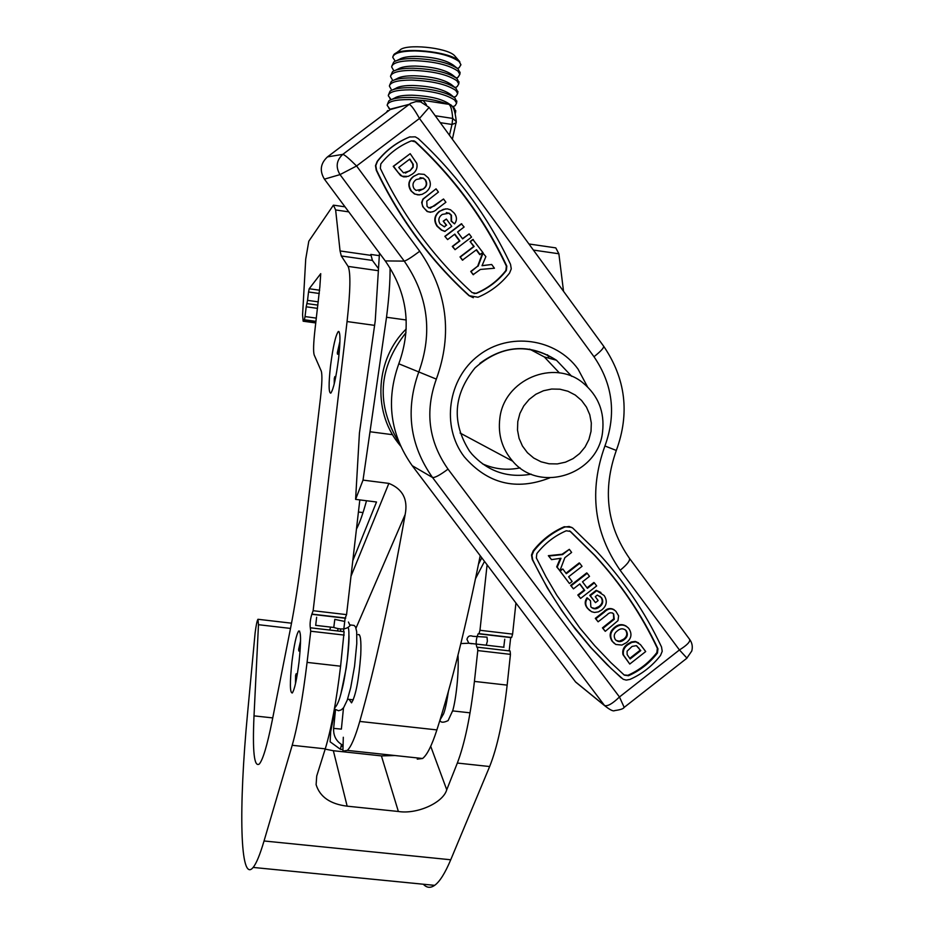 <?xml version="1.0" encoding="UTF-8"?>
<svg xmlns="http://www.w3.org/2000/svg" width="934" height="934" viewBox="0 0 934 934"><rect width="100%" height="100%" fill="white"/><g stroke="black" fill="none" stroke-linecap="round" stroke-linejoin="round"><path stroke-width="1.4" d="M330.484 366.175C332.994 346.794 335.61 335.224 338.318 331.488C340.396 331.582 340.49 340.548 338.598 358.399C336.065 377.838 333.461 389.42 330.788 393.156C328.663 393.074 328.558 384.072 330.484 366.175M291.945 661.832C294.093 644.869 296.335 634.595 298.658 631.034C301.063 630.812 301.18 641.168 299.02 662.101C296.86 679.1 294.63 689.385 292.319 692.97C289.879 693.156 289.75 682.777 291.945 661.832M315.972 321.366L304.367 319.767L303.153 321.203L302.581 314.851L305.722 259.08L308.804 241.217L333.426 205.141L335.633 209.952L340.058 250.942L341.295 255.974L348.113 266.4C350.775 272.495 350.425 290.871 347.063 321.553L313.135 610.708L346.561 614.63L359.823 499.9M313.135 610.708L311.816 614.292C310.263 619.405 309.761 623.935 310.31 627.87L310.73 631.221L307.076 662.393C302.779 697.861 297.818 725.484 292.202 745.285L264.042 840.974C259.967 854.75 256.325 863.565 253.137 867.429C239.84 884.066 238.567 807.513 247.557 713.378L255.099 633.077C256.091 625.325 257.037 620.725 257.947 619.277L258.473 624.706L254.013 715.864C252.413 751.578 254.188 767.62 259.325 763.989C262.933 759.716 267.194 745.414 272.109 721.071L290.486 628.535C294.946 605.886 298.833 580.679 302.161 552.905L320.467 398.106C322.078 383.617 322.335 374.604 321.249 371.055L314.174 354.92C313.182 351.593 313.462 343.14 314.992 329.574L319.79 287.287M430.714 746.313L446.744 789.755L457.345 763.055C464.7 743.686 470.397 716.471 474.425 681.411L477.776 650.578L477.496 647.204L476.842 647.204C475.663 643.234 476.106 638.763 478.161 633.766L479.037 633.661L479.971 630.287L487.093 564.825M515.93 603.014L512.603 634.116L511.634 637.478L510.688 637.583L509.182 650.881M325.184 749.126L333.356 750.726L347.156 806.17C330.262 804.081 319.918 796.912 316.112 784.677L316.719 776.026L325.266 748.846C331.243 729.139 336.345 701.586 340.595 666.199L344.121 631.711L310.742 627.835M446.744 789.755C443.125 802.866 416.879 814.506 398.374 811.483L381.411 755.898L395 755.536M381.411 755.898L333.356 750.726M378.036 268.011L372.421 260.423L370.821 254.433L379.157 255.636M477.776 650.578L510.443 654.36L507.15 685.124C503.181 720.114 497.343 747.247 489.649 766.534L450.737 859.77C445.074 873.197 439.716 881.719 434.637 885.35C430.469 888.257 426.698 887.895 423.347 884.229M398.374 811.483L347.156 806.17M453.305 710.972L452.593 711.159M510.443 654.36L510.104 650.986L477.519 647.204M319.825 287.368L320.736 273.662L309.212 288.746L319.673 290.217M319.288 293.486L308.535 291.98L307.543 300.363L318.296 301.857M317.513 308.372L306.2 306.796L305.033 316.568L316.357 318.132M306.2 306.796L307.543 300.363M308.535 291.98L309.212 288.746M304.367 319.767L305.033 316.568M343.514 631.641L345.125 618.203L346.561 614.63M528.936 243.972L555.788 247.884L558.871 253.768L563.541 291.326M390.073 267.941C390.202 281.111 389.023 297.549 386.524 317.256L363.022 480.111L355.597 499.375L359.427 433.049L375.234 320.852L379.473 253.126M343.303 737.253L342.906 751.111L347.32 750.399C351.079 746.873 355.224 737.218 359.753 721.433C375.188 667.039 390.319 598.052 405.169 514.482L356.029 628.08M349.106 699.368L351.534 702.847C355.772 695.772 358.843 679.812 360.746 654.979C361.353 640.304 360.466 633.521 358.072 634.63L359.392 634.793M335.049 709.583L330.671 731.696L330.122 741.806L340.42 749.301L341.459 744.515M480.204 555.695C466.229 625.278 451.799 683.349 436.89 729.909C431.835 745.542 427.06 755.081 422.565 758.501L417.253 759.144M366.513 500.741C362.941 513.782 359.578 523.238 356.438 529.123M350.997 576.208L388.859 483.392L363.022 480.111M388.859 483.392C402.671 489.007 408.111 499.363 405.169 514.482M475.511 578.66L484.501 561.392M352.783 560.739L376.519 502.002L355.597 499.375M300.573 640.817L298.67 649.305L298.81 650.975L300.083 651.115M300.514 643.409L298.81 650.975M295.471 683.758L295.599 675.422L296.125 673.776L296.02 681.213M297.362 673.916L296.125 673.776M339.929 341.342L337.302 352.889L337.489 354.161L339.042 354.371M339.836 343.91L337.489 354.161M334.209 384.026L334.279 378.574L334.851 376.589L334.792 381.527M335.785 376.717L334.851 376.589M504.745 639.218L503.753 647.227M316.638 617.234L315.68 625.406L316.638 617.234M499.83 418.409C503.905 379.624 553.932 358.493 583.061 382.952C598.297 395.642 604.8 411.999 602.558 432.045C598.192 474.554 539.747 493.747 512.708 461.198C502.142 448.997 497.845 434.73 499.83 418.409M591.024 431.38L591.315 422.985L589.774 414.754L586.459 407.107L581.543 400.429L575.262 395.047L567.93 391.241L559.921 389.198L551.62 389.034L543.46 390.751L535.847 394.265L529.169 399.413L523.764 405.916L519.899 413.458L517.775 421.666L517.506 430.107L519.082 438.361L522.445 446.02L527.406 452.686L533.723 458.034L541.078 461.805L549.087 463.789L557.365 463.918L565.49 462.167L573.056 458.641L579.687 453.515L585.058 447.036L588.899 439.54L591.024 431.38M399.075 442.576C375.807 404.644 378.118 367.996 406.01 332.621M400.546 445.997L398.024 442.833C372.316 410.084 375.935 358.423 406.22 328.99M547.558 354.792L548.982 358.212M380.336 168.353C391.638 192.124 405.029 214.481 420.487 235.391C435.968 256.29 453.2 275.367 472.16 292.634L476.445 293.381C488.342 288.373 498.312 280.749 506.345 270.533L506.835 266.143C484.653 219.07 454.204 177.612 415.502 141.746L414.054 140.871L411.158 140.941C399.087 145.914 388.976 153.561 380.815 163.905L380.336 168.353M417.171 237.913C432.827 259.022 450.246 278.297 469.417 295.751L477.974 297.234C490.537 291.945 501.068 283.901 509.544 273.102L511.272 268.852L510.524 264.334C488.132 216.77 457.38 174.868 418.28 138.617L415.268 136.843L409.594 137.006C396.845 142.26 386.151 150.339 377.534 161.267L375.795 165.575L376.577 170.175C388.007 194.19 401.55 216.781 417.171 237.913M410.154 136.808L409.244 137.111C396.506 142.353 385.824 150.432 377.219 161.337L375.48 165.645L376.262 170.245C387.68 194.237 401.2 216.793 416.821 237.901C432.454 258.998 449.849 278.25 469.008 295.681L473.328 297.712M536.338 557.913L546.051 576.897L556.792 595.238L579.897 628.092L594.853 645.861L610.836 662.58L624.321 675.142L628.454 675.761C639.977 670.635 649.644 663.07 657.454 653.029L657.956 648.803C641.821 614.63 620.83 583.552 594.993 555.567L570.441 531.446L566.249 530.781C554.562 535.859 544.755 543.471 536.828 553.617L536.338 557.913M571.515 623.877L590.953 647.612L611.046 668.44L623.188 679.263L626.189 680.092L629.913 679.427C642.078 674.021 652.282 666.024 660.536 655.423L662.218 651.302L661.529 646.97C644.904 611.747 623.2 579.792 596.406 551.107L572.647 527.967L569.168 526.484L564.766 527.045C552.414 532.403 542.059 540.447 533.676 551.165L531.971 555.345L532.695 559.746C543.6 582.571 556.547 603.948 571.515 623.877M571.725 527.36L564.253 526.729C551.924 532.088 541.568 540.121 533.197 550.827L531.493 555.006L532.228 559.408L547.347 587.918L561.684 610.486L574.924 628.582L590.428 647.18L607.042 664.634L621.437 678.026M482.481 463.836C494.553 469.207 507.069 470.549 520.063 467.887M559.408 372.935L544.324 356.951L529.59 349.106M491.681 264.497L494.436 268.245L480.426 269.436L473.118 274.666L470.748 271.455L477.671 266.178L482.691 252.834L485.878 256.617L482.014 265.723L491.681 264.497L482.049 265.63M480.146 254.632L476.527 249.705L462.4 260.142L460.03 256.932L473.736 246.471L470.117 241.556L472.861 239.466L482.89 252.542L479.726 254.608L476.258 249.903M469.172 233.885L471.542 237.108L455.056 249.67L452.686 246.448L459.878 240.972L454.811 234.095L447.619 239.583L444.853 236.349L461.338 223.798L464.116 227.009L457.567 232.006L462.622 238.882L469.172 233.885L462.47 238.672M455.056 249.67L452.289 246.436L459.47 240.96L454.554 234.294M444.199 226.787L446.23 225.234L443.218 221.148L446.359 219.046L451.752 226.355L444.736 231.41L441.35 230.044L437.042 226.215C433.446 220.587 434.217 215.614 439.365 211.317L445.681 208.842M445.121 231.41L441.735 230.044L437.427 226.203C433.82 220.576 434.602 215.602 439.751 211.294L443.346 209.344L447.374 208.854L450.538 209.8L454.239 213.127C457.041 216.711 457.146 220.296 454.554 223.891L451.157 221.16L451.064 215.205L448.845 213.209L446.324 212.613M430.539 212.298L427.118 211.504L422.775 206.671L421.666 202.456L422.939 199.07L436.05 188.843L438.431 192.089L426.768 201.149L427.036 206.286L428.741 207.897L434.345 205.97L443.522 199L430.212 208.259M419.681 194.914L414.509 194.015L410.948 190.828C407.493 185.317 408.321 180.507 413.423 176.421L418.946 173.841M474.052 293.603L476.025 293.323C487.91 288.314 497.869 280.702 505.889 270.486L506.38 266.108C484.221 219.093 453.807 177.67 415.14 141.84L411.404 140.859M406.535 176.806L403.593 176.876L400.511 175.499L393.226 166.357L410.189 153.69L416.809 163.368C417.708 167.957 416.144 171.576 412.127 174.238L408.205 176.398L402.192 176.246L398.281 172.685L393.553 166.287L410.189 153.69M629.761 664.039L623.515 655.061C622.698 650.718 624.227 647.227 628.08 644.577L631.839 642.394L635.902 641.868L640.42 644.577L645.698 651.558L629.761 664.039L622.955 654.617C622.137 650.286 623.655 646.795 627.508 644.145L631.267 641.973L635.33 641.436L638.564 642.896M605.255 631.337L602.979 628.29L614.257 619.3L613.661 613.93C611.443 612.109 609.213 612.424 607.007 614.876L598.122 621.811L595.845 618.763L604.228 612.225C608.197 608.162 612.085 607.847 615.903 611.303L618.612 615.856L617.981 620.643L605.255 631.337L602.442 627.881L613.696 618.892L613.475 613.988L612.529 612.961M598.122 621.811L595.308 618.355L603.679 611.828C606.913 608.373 610.369 607.66 614.07 609.68M595.483 602.64L590.311 595.717L596.756 590.697L604.158 595.53C607.59 600.854 606.82 605.652 601.823 609.914L598.355 611.887L594.456 612.459L591.444 611.653L587.848 608.524C585.139 605.15 585.058 601.694 587.579 598.169L590.486 600.737L590.848 606.855C593.522 609.412 596.371 609.447 599.418 606.972C602.885 604.415 603.633 601.368 601.648 597.83L597.363 595.063L595.273 596.686L598.157 600.55L595.483 602.64L589.774 595.332L596.219 590.323L600.936 592.495M589.809 610.614L587.311 608.127C584.614 604.753 584.532 601.309 587.054 597.783L587.579 598.169M591.642 607.649L594.818 608.443L598.869 606.586C602.348 604.029 603.084 600.982 601.111 597.445L599.873 596.184M580.609 598.437L578.321 595.378L584.707 590.405L579.827 583.89L573.441 588.864L571.141 585.805L587.217 573.289L589.506 576.348L582.501 581.8L587.381 588.327L594.386 582.874L596.663 585.933L580.609 598.437L577.807 595.005L584.182 590.031L579.675 584.007M573.441 588.864L570.627 585.431L586.692 572.927L587.217 573.289M587.019 587.825L593.849 582.501L594.386 582.874M569.46 583.552L560.12 571.083L562.805 568.993L566.331 573.698L579.745 563.272L582.034 566.343L568.619 576.768L572.145 581.462L569.46 583.552L559.711 570.651M560.026 570.405L562.805 568.993M565.969 573.231L579.22 562.922L579.745 563.272M559.886 570.779L557.201 567.183L561.007 558.252L551.527 559.629L548.83 556.022L562.572 554.598L569.331 549.344L571.631 552.426L564.848 557.691L559.886 570.779L556.699 566.833L560.318 558.345M551.527 559.629L548.34 555.683L562.07 554.259L569.331 549.344M624.11 674.955L627.881 675.294C639.393 670.18 649.06 662.615 656.859 652.586L657.361 648.359C641.238 614.233 620.269 583.19 594.456 555.228L569.623 530.886M614.444 643.538L612.097 641.203C608.851 635.984 609.715 631.337 614.689 627.286C618.588 624.122 622.523 623.819 626.516 626.364M401.025 106.569L390.155 109.582L327.484 156.889C320.432 163.415 319.416 170.84 324.413 179.153L385.275 260.925C407.481 292.937 411.999 327.227 398.806 363.781C385.695 400.441 390.155 434.403 412.209 465.681L575.659 682.077L580.469 686M575.659 682.077L604.648 705.672L432.524 477.496C409.757 445.156 405.169 410.026 418.747 372.082C432.991 332.644 428.157 295.658 404.247 261.111L340.011 174.611C335.481 167.046 336.415 160.298 342.801 154.367L410.633 103.312L415.957 101.596L420.615 101.876L429.115 107.41L419.471 118.455L356.578 165.995L419.728 251.246C447.223 291.081 452.757 333.707 436.341 379.111C424.737 411.485 428.624 441.502 448.028 469.137L619.464 696.974C612.4 703.804 607.404 706.629 604.473 705.462L575.484 681.843M324.413 179.153L340.011 174.611L356.578 165.995C349.164 158.593 344.576 154.717 342.801 154.367L327.484 156.889M604.648 705.672C609.984 709.933 613.323 711.568 614.654 710.587C620.398 709.805 623.573 708.743 624.181 707.388L686.969 658.143L679.438 649.947L619.464 696.974L624.192 707.388L623.667 707.797M390.155 109.582L409.057 104.339C410.995 104.806 414.474 109.511 419.471 118.455L593.989 356.73C612.856 384.388 616.498 414.147 604.928 445.973C588.747 490.864 593.814 532.298 620.164 570.265C627.333 564.405 630.403 560.377 629.364 558.193C606.761 525.679 602.407 489.766 616.312 450.457L604.928 445.973M620.164 570.265L679.438 649.947C687.389 644.974 690.728 641.366 689.455 639.136C692.141 642.685 692.911 646.643 691.779 651.01L686.7 658.342M629.002 628.78C632.248 633.941 631.419 638.552 626.516 642.604L621.927 645.067L615.763 644.46L612.646 641.623C609.4 636.404 610.264 631.758 615.249 627.695C619.907 624.087 624.286 624.192 628.372 627.998L629.002 628.78M624.145 639.65C627.45 637.186 628.173 634.256 626.34 630.859L626.025 630.473C623.27 628.173 620.409 628.278 617.444 630.8C614.117 633.24 613.393 636.136 615.284 639.51L615.529 639.813C618.261 642.265 621.122 642.207 624.145 639.65L623.573 639.23C626.877 636.766 627.613 633.836 625.78 630.45L624.904 629.504M616.148 640.455L619.429 641.203L623.573 639.23M630.158 658.937L640.782 650.613L636.334 645.651L632.073 646.41L627.088 651.196L627.146 654.582L630.158 658.937M629.738 658.365L640.199 650.181L636.801 645.896M640.782 650.613L640.199 650.181M409.828 159.049L398.736 167.443L403.476 172.837L409.874 170.864L413.108 167.303L413.248 164.302L409.828 159.049M405.438 173.105L410.47 170.175L412.968 166.801L412.665 163.812L409.559 159.247M411.299 190.781C407.843 185.259 408.672 180.449 413.785 176.363L418.56 173.911L424.234 174.366L428.274 177.834C431.695 183.414 430.831 188.248 425.671 192.334L422.075 194.365L418.023 194.914L414.871 193.98L410.948 190.828M416.284 179.526C412.851 182.013 412.116 185.06 414.054 188.68L416.039 190.419L423.359 189.03C426.815 186.578 427.55 183.554 425.542 179.97L423.265 178.032L416.284 179.526M425.542 179.97L422.904 178.102L420.055 177.67M419.004 190.991L422.997 189.077C426.453 186.637 427.177 183.613 425.18 180.028M443.522 199L445.903 202.246L437.252 208.819C434.38 211.855 431.123 212.742 427.492 211.481L424.351 208.48C421.748 205.48 421.397 202.339 423.3 199.035L436.05 188.843M454.554 223.891L451.542 221.148L451.449 215.182L449.231 213.185L442.272 214.423C438.688 216.992 437.929 220.144 440.007 223.88L444.467 226.869L446.23 225.234M446.627 225.222L443.218 221.148M443.603 221.136L446.359 219.046M447.619 239.583L444.853 236.349M445.238 236.349L461.746 223.786M462.809 260.166L460.03 256.932M460.439 256.955L474.157 246.494L470.117 241.556M470.526 241.556L473.269 239.466M473.526 274.701L470.748 271.455M471.168 271.502L477.671 266.178M478.091 266.213L483.123 252.857M460.929 64.866L459.061 60.967C449.838 51.218 399.542 46.478 393.739 54.779L392.829 56.811M457.625 68.532L459.178 67.633L460.929 64.715L459.003 61.469C450.083 55.211 435.396 51.685 414.929 50.915C400.861 51.09 393.471 53.238 392.77 57.383L395.222 61.165M459.797 61.702L454.484 55.573C446.686 47.354 404.656 43.396 399.705 50.389L395.572 53.436M457.17 68.194L453.34 65.146C445.798 59.939 433.493 57.021 416.436 56.367C408.123 56.379 402.426 57.371 399.367 59.344L396.962 60.476M459.995 72.98L458.104 68.941C449.126 62.753 434.45 59.274 414.054 58.492C404.13 58.492 397.359 59.671 393.728 62.018L391.731 66.337M456.446 78.106L458.185 77.113L459.855 74.3L457.917 71.101C448.985 64.913 434.275 61.422 413.809 60.628C399.729 60.768 392.35 62.882 391.661 66.968L393.471 70.143M456.154 77.896L452.336 74.848C444.841 69.665 432.5 66.746 415.315 66.057C406.909 66.057 401.2 67.038 398.164 69.011L395.747 70.167M458.921 82.566L457.065 78.619C448.122 72.49 433.411 69.023 412.933 68.205C402.904 68.194 396.098 69.361 392.513 71.708L390.61 75.923M455.255 87.691L457.193 86.593L458.769 83.897L456.831 80.744C447.876 74.627 433.166 71.159 412.688 70.342C398.608 70.459 391.229 72.525 390.54 76.553L392.268 79.6M457.193 86.593L455.127 87.598L451.32 84.55C443.895 79.402 431.508 76.471 414.194 75.759C405.706 75.747 399.962 76.716 396.973 78.69L394.522 79.869M457.835 92.151L455.979 88.263C447.012 82.215 432.29 78.771 411.812 77.931C401.667 77.907 394.837 79.063 391.299 81.41L389.49 85.531M454.064 97.276L456.201 96.097L457.683 93.493L455.734 90.388C446.779 84.352 432.045 80.908 411.567 80.067C397.475 80.161 390.097 82.18 389.42 86.138L391.066 89.069M454.111 97.311L450.316 94.264C442.938 89.139 430.516 86.22 413.073 85.473C404.492 85.438 398.725 86.407 395.782 88.38L393.307 89.571M456.749 101.748L454.881 97.918C445.915 91.952 431.181 88.532 410.691 87.668C400.441 87.621 393.576 88.777 390.085 91.112L388.369 95.151M452.873 106.873L455.208 105.6L456.598 103.114L454.648 100.043C445.67 94.089 430.936 90.668 410.435 89.804C396.355 89.874 388.976 91.847 388.299 95.747L391.042 99.506M450.608 105.04L449.289 103.978C441.969 98.899 429.523 95.969 411.952 95.198C403.278 95.151 397.487 96.109 394.592 98.082L392.082 99.284M435.209 115.734L452.71 118.431C451.951 108.449 450.246 103.686 447.596 104.141C437.007 100.078 424.328 97.837 409.559 97.416C399.203 97.358 392.315 98.502 388.871 100.837L387.248 104.771M455.664 111.356L454.111 107.877L452.301 106.511M455.29 113.843L454.426 110.539M422.098 100.405L409.314 99.553C395.222 99.588 387.844 101.526 387.178 105.367L389.852 109.021M406.815 104.958L390.867 109.009M387.668 110.562L386.337 112.465M290.509 628.419L258.473 624.706M479.971 630.287L512.603 634.116M332.189 724.41L331.442 724.329M272.74 717.907L254.013 715.864M348.756 211.866L335.633 209.952M370.95 255.367L340.058 250.942M507.15 685.124L474.425 681.411M489.649 766.534L457.345 763.055M325.266 748.846L292.202 745.285M450.737 859.77L264.042 840.974M478.955 633.696L511.552 637.502M478.313 633.719L510.863 637.525M374.651 325.371L347.063 321.553M315.797 322.79L303.293 321.074M372.421 260.423L341.295 255.974M377.92 270.638L348.113 266.4M340.595 666.199L307.076 662.393M310.73 631.221L344.191 635.097M312.33 614.187L345.697 618.086M311.909 614.233L345.241 618.145M317.899 305.114L306.866 303.585M558.871 253.768L533.396 250.067M436.89 729.909L359.753 721.433M340.49 749.313L342.731 749.558L340.525 749.29M341.225 746.359L343 746.546M363.022 512.579L358.423 512.007M406.22 319.988L386.524 317.256M563.389 290.03L562.513 289.914M392.572 434.695L370.553 431.823M481.792 557.808L478.488 564.194M460.847 643.573L468.821 643.234L486.252 645.196L487.385 641.156L487.023 637.151L472.861 636.299C469.825 635.143 467.852 636.159 466.942 639.323L468.821 643.234L471.775 643.724M503.986 647.262L486.019 645.172M343.49 707.844L341.377 729.115L333.636 728.392C333.251 736.05 336.415 741.736 343.14 745.449M334.804 619.359L333.777 627.461M549.706 477.893C516.187 490.934 487.676 483.87 464.186 456.703C441.046 426.406 447.783 378.702 478.64 355.422C509.158 331.687 555.8 338.271 578.006 369.035L587.486 386.793M571.783 376.367L556.477 360.244C530.559 343.747 505.002 344.798 479.831 363.384M469.475 451.064L471.95 454.146C488.097 471.577 507.851 478.255 531.224 474.168M419.728 251.246C411.672 257.259 406.512 260.551 404.247 261.111L385.275 260.925M436.341 379.111L398.806 363.781M448.028 469.137C440.054 475.067 434.882 477.858 432.524 477.496L412.209 465.681M429.115 107.41L603.633 346.175C604.076 347.752 600.866 351.266 593.989 356.73M616.312 450.445L616.312 450.457C629.925 413.4 625.71 378.644 603.633 346.175M657.454 653.029L656.859 652.586M657.956 648.803L657.361 648.359M638.926 648.126L638.342 647.694M419.121 101.608L423.079 100.347L426.406 104.608M449.452 135.232L452.009 124.467L440.264 122.669M456.212 122.844L456.282 121.63L452.71 118.431L452.009 124.467L456.212 122.844M338.318 331.488L339.007 331.582M298.658 631.034L299.639 631.15M291.525 623.188L258.239 619.312M479.037 633.661L511.634 637.478M478.161 633.766L510.688 637.583M315.785 322.954L303.153 321.203M345.02 206.834L334.314 205.27M434.637 885.35L253.137 867.429M312.376 614.152L345.755 618.063M311.816 614.292L345.125 618.203M422.565 758.501L347.32 750.399M470.047 712.829L452.663 710.902M353.297 699.835L347.576 699.204M448.472 691.067L445.903 705.672M444.187 712.093L443.965 712.864M457.975 655.166C459.131 672.655 455.885 699.893 452.78 710.47L448.098 720.616C443.335 722.869 440.614 722.718 439.949 720.172M439.996 720.032L443.592 713.833C444.467 710.949 445.623 709.466 448.425 691.218M335.481 709.898L333.636 728.392M330.671 627.146L329.667 630.041M334.559 708.065C336.765 705.835 338.645 701.936 340.198 696.367C342.731 686.537 343.689 684.867 347.203 660.221C348.942 642.23 349.351 631.617 348.452 628.384M337.91 629.609L337.478 630.94M334.395 708.964L338.505 710.727L341.249 709.887L343.63 707.668L347.285 700.056L350.717 687.564L354.558 666.211L356.776 643.584L356.695 631.699L355.597 627.064L354.161 625.43L350.098 624.916M315.75 625.371L333.928 627.485C341.4 629.96 346.783 629.329 350.075 625.605L348.44 622.032M344.121 621.308L334.886 619.405M340.875 631.337L340.408 629.306M340.828 694.184L346.199 668.172C348.254 653.099 349.176 642.277 348.977 635.692M460.088 433.026L512.708 461.198M399.624 443.919L398.024 442.833M469.382 450.912C451.472 422.355 453.375 394.662 475.079 367.844C500.974 345.253 528.107 342.72 556.477 360.244L544.324 356.951M689.455 639.136L629.551 558.439M469.463 451.029L471.95 454.146M460.088 72.198L459.855 74.3M459.003 81.783L458.769 83.897M457.917 91.392L457.683 93.493M456.831 101L456.598 103.114M391.171 99.623L389.875 98.56M455.745 110.621L455.512 112.734M390.155 109.266L388.672 108.052M452.78 106.791L455.208 105.6M451.963 106.137L453.083 107.036M453.959 97.194L456.201 96.097M456.317 78.012L458.185 77.113M457.508 68.439L459.178 67.633M424.269 100.533L447.596 104.141M448.775 104.293C452.64 104.211 455.15 109.99 456.282 121.63L452.371 139.224"/></g></svg>
